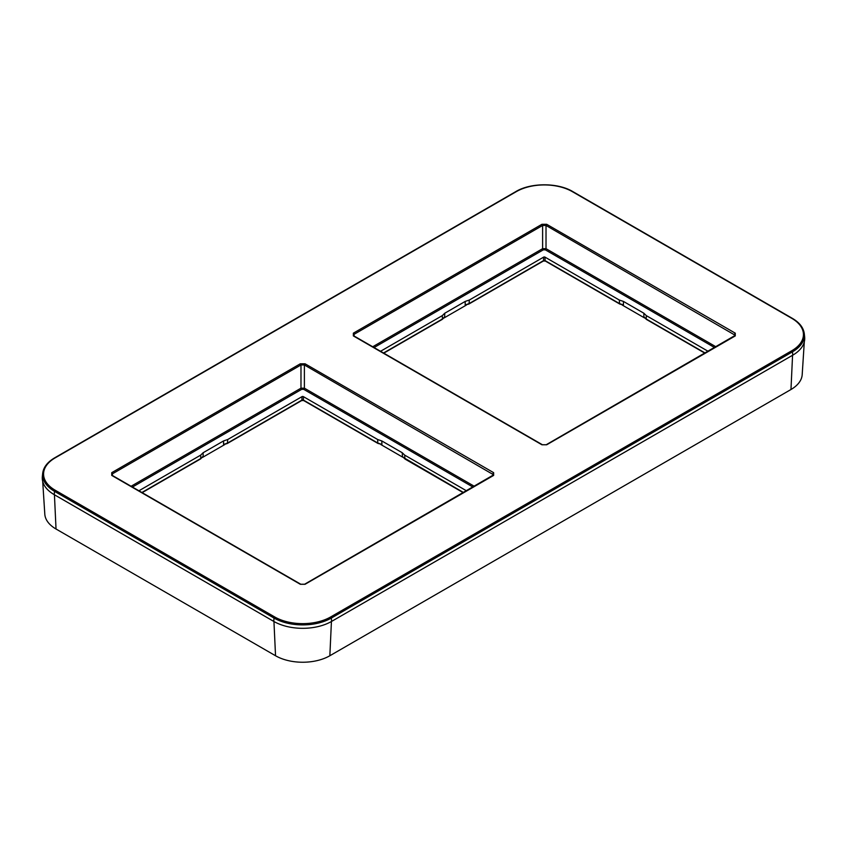 <?xml version="1.0" encoding="UTF-8"?>
<svg xmlns="http://www.w3.org/2000/svg" width="847" height="847" viewBox="0 0 847 847"><rect width="100%" height="100%" fill="white"/><g stroke="black" fill="none" stroke-linecap="round" stroke-linejoin="round"><path stroke-width="1.27" d="M804.301 341.892L802.194 374.66A38.401 22.17 0 0 1 790.971 389.514L329.843 655.747L331.431 621.507M42.699 481.392L44.806 514.161A38.401 22.17 0 0 0 56.029 529.015L54.43 494.775M329.843 655.747A38.401 22.17 0 0 1 275.54 655.747L56.029 529.015M273.761 621.402A40.91 23.621 0 0 0 331.611 621.402L792.75 355.168A40.91 23.621 0 0 0 804.65 337.011L804.311 333.803C803.517 327.725 799.515 322.559 792.305 318.324L572.805 191.591C557.898 182.55 530.73 182.55 515.823 191.591L54.695 457.825C47.485 462.07 43.483 467.226 42.689 473.304A40.561 23.42 0 0 0 54.494 491.313L274.005 618.045L273.761 621.402L54.25 494.669A40.91 23.621 0 0 1 42.35 476.512L42.689 473.304M546.696 444.781L541.932 444.781L353.358 335.91L353.358 333.167L541.932 224.296L546.696 224.296L735.27 333.167L735.27 335.91L546.696 444.781A0.963 0.551 -120 0 0 546.209 444.739L542.408 444.739L353.845 335.867A0.963 0.551 -60 0 1 354.046 336.291M305.068 584.282L300.304 584.282L111.73 475.411L111.73 472.668L300.304 363.797L305.068 363.797L493.642 472.668L493.642 475.411L305.068 584.282A0.963 0.551 -120 0 0 304.592 584.239L300.791 584.239L112.217 475.368A0.963 0.551 -60 0 1 112.418 475.792M353.358 335.91A0.963 0.551 -60 0 1 353.845 335.867L353.337 335.327L354.046 334.332L542.609 225.461L546.019 225.461L735.291 335.327L546.209 444.739M541.932 224.296A0.963 0.551 60 0 1 542.609 225.461L542.609 248.679L546.019 248.679L715.906 346.762M708.081 351.283L646.303 315.613L643.858 313.221L623.434 301.426L619.284 300.018L544.992 257.128A0.963 0.551 0 0 0 543.636 257.128L469.344 300.018L465.194 301.426L444.77 313.221L442.314 315.613L380.547 351.283M444.04 317.964L466.358 305.079M622.27 305.079L644.588 317.964M224.73 444.58L202.412 457.465M403.024 457.348L380.938 444.601M403.14 457.306L463.478 492.499M402.441 456.3L402.23 452.722L404.675 455.114L466.453 490.784M381.923 444.431L377.974 443.436A0.963 0.551 -60 0 1 377.773 443.023L381.923 444.431L381.806 440.938L402.23 452.722M225.789 443.976L223.566 444.474L227.409 443.14L227.716 439.519L302.008 396.629A0.963 0.551 180 0 1 303.364 396.629L377.667 439.519L381.806 440.938M226.721 443.5A0.963 0.551 -120 0 0 227.208 443.553L223.566 444.474L223.566 440.938L227.716 439.519M203.142 456.258L200.591 458.915A0.963 0.551 -120 0 0 200.781 458.502L203.142 456.258L203.142 452.722L223.566 440.938M138.919 490.784L200.697 455.114L203.142 452.722M200.697 455.114L200.781 458.502L141.894 492.499M111.73 475.411A0.963 0.551 -60 0 1 112.217 475.368L111.709 474.828L112.418 473.833L300.981 364.962L304.391 364.962L493.663 474.828L304.592 584.239M132.439 487.046L301.67 389.345A0.963 0.551 60 0 1 300.981 388.18L304.391 388.18L474.278 486.263M705.106 352.998L646.219 319.001L643.858 316.757L646.409 319.414A0.963 0.551 -60 0 1 646.219 319.001L646.303 315.613M621.211 304.465L623.434 304.962L623.434 301.426M643.858 313.221L643.858 316.757M620.279 303.999A0.963 0.551 -60 0 1 619.792 304.052L623.434 304.962L619.591 303.639L619.284 300.018M544.992 257.128L545.097 260.622A0.963 0.551 -60 0 0 545.299 261.035L619.792 304.052A0.963 0.551 -60 0 1 619.591 303.639L545.097 260.622A1.112 0.646 0 0 0 543.52 260.622L469.037 303.639L465.194 304.962L468.836 304.052A0.963 0.551 -120 0 0 469.037 303.639L469.344 300.018M444.77 316.757L442.409 319.001A0.963 0.551 -120 0 1 442.219 319.414L444.633 317.17L444.77 313.221M465.194 301.426L465.194 304.962M383.522 352.998L442.409 319.001L442.314 315.613M790.971 389.514L792.57 355.274M275.54 655.747L273.941 621.507M274.682 616.944A39.608 22.869 0 0 0 330.69 616.944L791.829 350.711A39.608 22.869 0 0 0 791.829 318.366L572.318 191.634A39.608 22.869 0 0 0 516.31 191.634L55.171 457.867A39.608 22.869 0 0 0 55.171 490.212L274.682 616.944A0.963 0.551 120 0 0 274.005 618.045A40.561 23.42 0 0 0 331.368 618.045L331.611 621.402M330.69 616.944A0.963 0.551 60 0 1 331.368 618.045L792.506 351.812L792.75 355.168M55.171 490.212A0.963 0.551 120 0 0 54.494 491.313L54.25 494.669M791.829 350.711A0.963 0.551 60 0 1 792.506 351.812A40.561 23.42 0 0 0 804.311 333.803M353.358 333.167A0.963 0.551 60 0 1 354.046 334.332L354.088 336.005M546.696 224.296A0.963 0.551 120 0 0 546.019 225.461L546.019 248.679A0.963 0.551 120 0 1 545.33 249.844L714.561 347.545M735.27 333.167A0.963 0.551 120 0 0 734.582 334.332L734.529 336.005M372.722 346.762L542.609 248.679A0.963 0.551 60 0 0 543.298 249.844L545.33 249.844M374.067 347.545L543.298 249.844M463.214 492.658L405.088 459.095A0.963 0.551 -60 0 1 404.887 458.682L404.675 455.114M378.45 443.394A0.963 0.551 -60 0 1 377.974 443.436L303.671 400.546A0.963 0.551 -60 0 1 303.48 400.123L377.773 443.023L377.667 439.519M303.671 400.546L301.701 400.546A0.963 0.551 -120 0 0 301.903 400.123A1.112 0.646 180 0 1 303.48 400.123L303.364 396.629M301.701 400.546L227.208 443.553A0.963 0.551 -120 0 0 227.409 443.14L301.903 400.123L302.008 396.629M301.67 389.345L303.702 389.345L472.933 487.046M111.73 472.668A0.963 0.551 60 0 1 112.418 473.833L112.471 475.516M300.304 363.797A0.963 0.551 60 0 1 300.981 364.962L300.981 388.18L131.094 486.263M305.068 363.797A0.963 0.551 120 0 0 304.391 364.962L304.391 388.18A0.963 0.551 120 0 1 303.702 389.345M493.642 472.668A0.963 0.551 120 0 0 492.954 473.833L492.912 475.516M545.299 261.035L543.329 261.035A0.963 0.551 -120 0 0 543.52 260.622L543.636 257.128M468.349 303.999A0.963 0.551 -120 0 0 468.836 304.052L543.329 261.035M402.547 456.597L405.088 459.095M200.591 458.915L142.158 492.658M442.219 319.414L383.786 353.146M704.842 353.146L646.409 319.414"/></g></svg>

